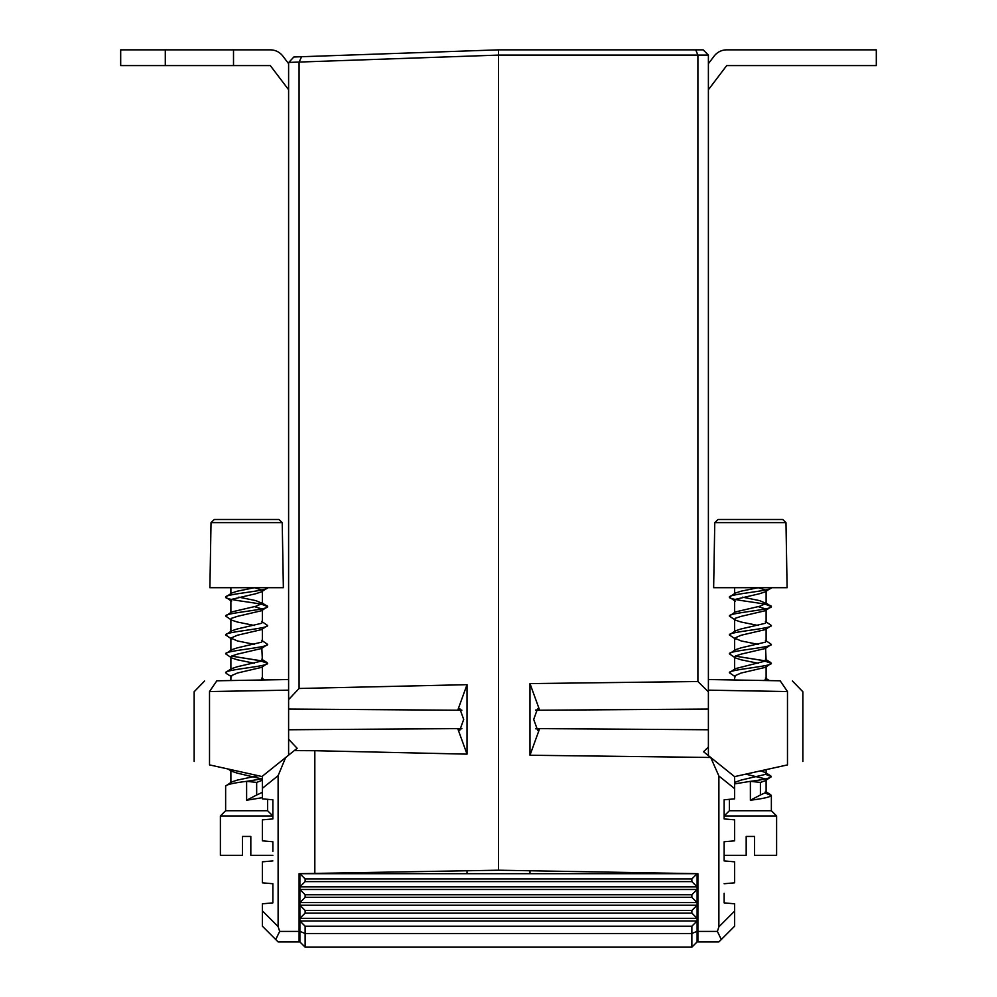 <?xml version="1.0" encoding="UTF-8"?>
<svg xmlns="http://www.w3.org/2000/svg" width="997" height="997" viewBox="0 0 997 997"><rect width="100%" height="100%" fill="white"/><g stroke="black" fill="none" stroke-linecap="round" stroke-linejoin="round"><path stroke-width="1.5" d="M254.447 625.493L237.373 622.028L231.653 620.146L225.634 616.046C224.337 612.893 268.916 609.74 267.62 606.6C268.916 603.447 224.337 600.294 225.634 597.153L231.653 593.053L237.373 591.171L254.472 587.707M225.634 597.153C224.337 594 268.916 590.86 267.62 587.707L267.62 587.707C268.916 590.86 224.337 594.013 225.634 597.166L231.591 601.216M230.88 612.893L230.88 600.306L231.653 599.359L255.88 593.701L261.6 591.807L267.62 587.719M231.591 620.097L230.88 619.199L231.653 618.252L237.373 616.37L261.6 610.7L267.62 606.612C268.916 609.753 224.337 612.906 225.634 616.046L231.653 611.946L255.88 606.276L262.373 603.447L255.88 600.618L238.806 597.153M261.75 604.294L267.62 606.6L261.663 602.549M225.634 634.927L231.653 630.839L237.373 628.945L261.6 623.287L262.373 622.34L261.663 621.43L267.62 625.493C268.916 628.633 224.337 631.786 225.634 634.927L225.634 634.939C224.337 631.799 268.916 628.646 267.62 625.493L261.6 629.593L237.373 635.251L230.88 638.092L237.373 640.921L254.447 644.386M254.447 663.267L237.373 659.815L231.653 657.92L225.634 653.833L231.653 649.732L237.373 647.838L261.6 642.168L262.373 641.233L262.373 628.646M231.591 657.883L230.88 656.986L231.653 656.038L237.373 654.144L261.6 648.486L267.62 644.386C268.916 647.539 224.337 650.68 225.634 653.833C224.337 650.68 268.916 647.527 267.62 644.374L261.663 640.323M230.88 680.54L230.88 675.866L231.591 676.776L226.194 673.424L226.194 672.015L231.653 668.626L237.373 666.731L261.6 661.061L262.373 660.114L261.762 646.692M230.88 675.866L237.373 673.037L261.6 667.367L267.62 663.279C268.916 666.432 224.337 669.573 225.634 672.726C224.337 669.56 268.916 666.42 267.62 663.267L258.958 660.438L231.503 656.126L261.75 660.974M231.591 638.99L225.634 634.939M267.62 799.32L267.62 810.723L225.634 810.723L220.387 815.97L220.387 855.326L242.433 855.326L242.433 836.433L250.82 836.433L250.82 855.326L272.866 855.326M267.62 810.723L272.866 815.97L220.387 815.97M272.866 815.97L272.866 799.781L262.373 798.859L262.373 776.214L297.156 748.298L288.607 739.238L288.607 755.165M246.62 781.336L262.373 778.794L246.62 781.336L256.665 782.421L256.665 794.995L246.62 800.23L246.62 781.336C233.871 782.907 226.88 784.477 225.634 786.06L231.653 781.96L237.373 780.078L258.235 775.691M225.634 786.06L225.634 810.723M246.62 800.23L262.373 797.675M256.665 794.995L262.373 792.353M261.501 680.004L262.373 679.007L261.663 678.11M231.491 670.408L230.88 669.56L231.591 668.663M231.491 651.515L230.88 650.68L231.591 649.77M231.491 632.621L230.88 631.786L231.591 630.877M256.665 782.421L262.373 780.227M261.75 778.919L237.373 773.161L231.653 771.267L231.217 769.709M261.663 648.436L262.373 647.539M261.75 608.905L254.447 606.6M261.75 590.012L254.447 587.707M714.774 522.64L718.039 519.487L782.707 519.487L785.972 522.64L714.774 522.64L713.64 587.707L787.107 587.707L785.972 522.64M535.539 728.583L708.393 729.767L708.393 746.952L703.558 751.738L710.711 757.471L529.98 755.24L529.98 683.581L539.514 709.889L537.62 708.58L533.694 719.41L537.62 730.253L539.514 728.944L535.663 728.795M539.514 709.889L535.663 710.038M708.393 729.767L708.393 709.066L535.539 710.25M705.24 729.742L551.329 728.695M734.627 911.084L734.627 926.163L718.887 941.903L697.9 941.903L697.9 931.41L717.391 931.41L718.887 926.824L734.627 911.084L734.627 903.805L724.134 902.883L734.627 903.805M708.393 709.066L708.393 55.097L498.5 55.097L498.5 870.207L697.9 873.684L697.9 931.41M697.9 873.684L697.9 893.312M299.1 931.41L299.1 941.903L278.113 941.903L262.373 926.163L262.373 910.847L278.113 926.587L279.671 931.41L299.1 931.41L299.1 873.684L498.5 870.207L498.5 49.85L703.147 49.85L708.393 55.097M734.627 840.832L724.134 841.755L724.134 860.909L724.134 841.755L734.627 840.832L734.627 819.846L724.134 818.936L724.134 799.781L724.134 818.936L724.134 815.97L729.38 810.723L771.366 810.723L776.613 815.97L724.134 815.97M724.134 893.312L724.134 902.883L724.134 893.312M708.393 746.952L708.393 755.626M708.393 691.881L697.9 681.512L697.9 55.097L695.732 49.85M724.134 883.741L734.627 882.819L734.627 861.832L724.134 860.909M711.384 758.019L734.627 776.675L734.627 788.639L718.887 776.002L710.711 757.471M724.134 799.781L734.627 798.859L734.627 788.639M708.393 690.161L787.48 691.544C807.819 691.818 807.819 691.818 787.48 691.544L787.48 764.898C807.495 760.462 807.495 760.462 787.48 764.898L734.565 776.626M529.98 683.581L697.9 681.512M718.887 776.002L718.887 926.824M721.292 939.498L717.391 931.41M708.393 679.53L780.153 680.789C796.354 681.076 796.354 681.076 780.153 680.789L787.48 691.544M551.329 710.138L705.24 709.079M539.514 728.944L529.98 755.24M211.028 522.64L214.293 519.487L278.961 519.487L282.226 522.64L211.028 522.64L209.893 587.707L283.36 587.707L282.226 522.64M758.194 625.493L741.12 622.028L735.4 620.146L729.38 616.046C728.084 612.893 772.663 609.74 771.366 606.6C772.663 603.447 728.084 600.294 729.38 597.153L735.4 593.053L741.12 591.171L758.219 587.707L765.497 590.012M729.38 597.153C728.084 594 772.663 590.86 771.366 587.707L771.366 587.707C772.663 590.86 728.084 594.013 729.38 597.166L735.337 601.216M734.627 612.893L734.627 600.306L735.4 599.359L759.627 593.701L765.347 591.807L771.366 587.719M735.337 620.097L734.627 619.199L735.4 618.252L741.12 616.37L765.347 610.7L771.366 606.612C772.663 609.753 728.084 612.906 729.38 616.046L735.4 611.946L759.627 606.276L766.12 603.447L759.627 600.618L742.553 597.153M765.497 604.294L771.366 606.6L765.409 602.549M729.38 634.927L735.4 630.839L741.12 628.945L765.347 623.287L766.12 622.34L765.409 621.43L771.366 625.493C772.663 628.633 728.084 631.786 729.38 634.927L729.38 634.939C728.084 631.799 772.663 628.646 771.366 625.493L765.347 629.593L741.12 635.251L734.627 638.092L741.12 640.921L758.194 644.386M758.194 663.267L741.12 659.815L735.4 657.92L729.38 653.833L735.4 649.732L741.12 647.838L765.347 642.168L766.12 641.233L766.12 628.646M735.337 657.883L734.627 656.986L735.4 656.038L741.12 654.144L765.347 648.486L771.366 644.386C772.663 647.539 728.084 650.68 729.38 653.833C728.084 650.68 772.663 647.527 771.366 644.374L765.409 640.323M734.627 679.991L734.627 675.866L735.337 676.776L729.38 672.726L735.337 668.663L765.347 661.061L766.12 660.114L765.509 646.692M734.627 675.866L741.12 673.037L765.347 667.367L771.366 663.279C772.663 666.432 728.084 669.573 729.38 672.726C728.084 669.56 772.663 666.42 771.366 663.267L762.705 660.438L735.25 656.126L765.497 660.974M735.337 638.99L729.38 634.939M734.627 783.879L750.367 781.336C763.129 779.766 770.12 778.196 771.366 776.626L765.509 774.308L771.366 776.626C770.12 778.183 763.116 779.754 750.367 781.336L750.38 800.23C763.129 798.647 770.12 797.077 771.366 795.506L771.366 810.723M776.613 815.97L776.613 855.326L754.567 855.326L754.567 836.433L746.18 836.433L746.18 855.326L724.134 855.326M729.38 799.32L729.38 810.723M771.366 795.506L765.509 793.188M750.367 781.336L760.412 782.421L760.412 794.995L750.38 800.23M760.412 794.995L766.12 792.353L766.12 779.766M734.627 782.446L741.12 780.078L765.347 774.407L766.12 773.46L765.347 772.513L760.586 770.855M764.188 680.502L766.12 679.007L765.409 678.11M735.238 670.408L734.627 669.56L735.337 668.663M735.238 651.515L734.627 650.68L735.337 649.77M735.238 632.621L734.627 631.786L735.337 630.877M760.412 782.421L765.347 780.713L771.366 776.626M765.497 778.919L745.731 774.146M765.409 648.436L766.12 647.539M765.497 608.905L758.194 606.6M305.132 910.473L305.132 913.09L299.885 918.337L299.885 905.226L305.132 910.473L691.868 910.473L697.115 905.226L697.115 918.337L691.868 913.09L305.132 913.09M691.868 913.09L691.868 910.473M305.132 894.733L305.132 897.35L299.885 902.597L299.885 889.486L305.132 894.733L691.868 894.733L697.115 889.486L697.115 902.597L691.868 897.35L305.132 897.35M691.868 897.35L691.868 894.733M691.868 881.61L691.868 878.93L305.132 878.93L305.132 881.61L299.885 886.856L299.885 873.684L697.115 873.684L697.115 886.856L691.868 881.61L305.132 881.61M691.868 878.93L697.115 873.684M305.132 878.93L299.885 873.684M691.868 947.15L305.132 947.15L299.885 941.903L299.885 918.337L697.115 918.337L697.115 941.903L691.868 947.15L691.868 926.213L305.132 926.213L305.132 933.504L691.868 933.504L697.115 931.335M299.885 905.226L299.885 902.597L697.115 902.597L697.115 905.226L299.885 905.226M299.885 889.486L299.885 886.856L697.115 886.856L697.115 889.486L299.885 889.486M299.885 931.335L305.132 933.504L305.132 947.15M691.868 926.213L697.115 920.966L299.885 920.966L305.132 926.213M697.115 920.916L697.9 921.702L697.115 920.916M697.9 930.625L697.115 931.41M299.885 920.916L299.1 921.702L299.885 920.916M299.1 930.625L299.885 931.41M165.29 65.59L120.687 65.59L120.687 49.85L165.29 49.85L165.29 65.59L270.299 65.59L288.607 89.73M165.29 49.85L233.51 49.85L233.51 65.59M288.607 63.683L282.836 56.081A15.74 15.74 0 0 0 270.299 49.85L233.51 49.85M708.393 63.683L714.164 56.081A15.74 15.74 0 0 1 726.701 49.85L876.313 49.85L876.313 65.59L726.701 65.59L708.393 89.73M291.76 709.079L445.671 710.138M498.5 55.097L299.088 62.063L299.088 688.478L467.02 684.677L457.872 709.901L459.779 708.58L463.705 719.41L459.779 730.253L457.872 728.932L461.748 728.782M299.088 688.478L288.607 699.595L288.607 729.767L461.86 728.583M299.1 893.312L299.1 873.684M272.866 851.338L272.866 841.755L272.866 851.338M272.866 883.741L272.866 902.883L272.866 883.741L262.373 882.819L262.373 861.832L272.866 860.909M262.373 840.832L272.866 841.755L262.373 840.832L262.373 819.846L272.866 818.936L272.866 799.781M288.607 729.767L288.607 739.238M288.607 699.595L288.607 62.624L293.853 56.991L498.5 49.85M262.373 910.847L262.373 903.805L272.866 902.883L262.373 903.805M262.373 776.613L209.52 764.898C189.505 760.462 189.505 760.462 209.52 764.898L209.52 691.544C189.181 691.818 189.181 691.818 209.52 691.544L216.848 680.789C200.646 681.076 200.646 681.076 216.848 680.789L288.607 679.53M314.828 873.409L314.828 750.704L294.289 750.604M285.665 757.521L278.113 775.678L262.373 788.315M278.113 926.587L278.113 775.678M467.02 684.677L467.02 754.143L314.828 750.704M279.671 931.41L275.72 939.523M301.642 56.729L299.088 62.063L288.794 62.425M288.607 690.161L209.52 691.544M461.86 710.25L288.607 709.066M457.872 709.901L461.748 710.051M445.671 728.695L291.76 729.742M457.872 728.932L467.02 754.143M267.059 662.569L261.663 659.216M264.629 679.954L262.373 678.546M230.88 782.907L230.88 770.32M262.373 679.007L262.373 666.432M230.88 669.56L230.88 656.986M230.88 650.68L230.88 638.092M230.88 631.786L230.88 619.199M262.373 622.34L262.373 609.753M262.373 603.447L262.373 590.86M230.88 593.539L230.88 587.707M228.001 768.986L231.591 771.229M467.02 873.684L467.02 870.755M362.073 873.684L362.073 872.587M802.847 761.484L802.847 691.744L792.403 681.001M770.806 662.569L765.409 659.216M769.41 680.602L766.12 678.546M770.806 775.903L765.409 772.563M770.806 794.796L765.409 791.456M766.12 773.46L766.12 769.634M766.12 679.007L766.12 666.432M734.627 669.56L734.627 656.986M734.627 650.68L734.627 638.092M734.627 631.786L734.627 619.199M766.12 622.34L766.12 609.753M766.12 603.447L766.12 590.86M734.627 593.539L734.627 587.707M634.927 873.684L634.927 872.587M529.98 873.684L529.98 870.755M299.1 920.655L299.885 920.655L299.1 920.655M697.115 920.655L697.9 920.655M299.1 889.685L299.885 889.685M697.115 889.685L697.9 889.685M194.153 761.484L194.153 691.744L204.597 681.001"/></g></svg>
